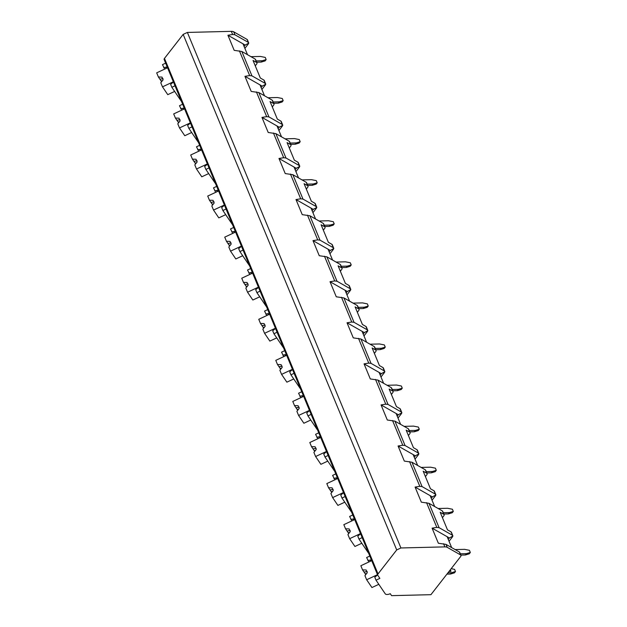 <?xml version="1.0" encoding="UTF-8"?>
<svg xmlns="http://www.w3.org/2000/svg" width="627" height="627" viewBox="0 0 627 627"><rect width="100%" height="100%" fill="white"/><g stroke="black" fill="none" stroke-linecap="round" stroke-linejoin="round"><path stroke-width="0.94" d="M400.919 547.967L444.88 546.885A6.599 3.088 -22.5 0 1 447.239 547.347L460.571 554.926A3.3 1.544 -22.5 0 1 460.955 555.342A3.3 1.544 -22.5 0 1 460.633 556.541L430.921 594.686L391.593 595.65L390.268 593.698A4.295 2.006 -22.5 0 1 385.252 593.824L376.004 580.179L379.876 578.368L377.767 575.257A3.3 1.544 -22.5 0 1 377.697 575.124A3.3 1.544 -22.5 0 1 378.018 573.932L396.711 549.942L400.919 547.967L187.379 32.432L231.332 31.35A6.599 3.088 -22.5 0 1 233.691 31.812L247.03 39.391A3.3 1.544 -22.5 0 1 247.414 39.799L248.637 42.754M460.571 554.926L459.34 551.964L446.009 544.385L438.351 543.241L432.097 528.146L436.807 527.401L439.088 527.675L452.42 535.254L452.898 536.014L452.482 536.861L449.042 541.281M432.097 528.146L449.379 537.966L452.898 536.014L451.017 531.861L447.474 529.846L440.193 512.275L443.736 514.289L442.325 510.887L428.993 503.309L421.336 502.164L415.082 487.069L419.792 486.325L422.073 486.599L435.404 494.178L434.002 490.784L430.459 488.77L423.178 471.198L426.721 473.213L425.318 469.811L411.978 462.232L404.321 461.088L398.067 445.993L402.777 445.248L405.058 445.523L418.389 453.102L416.986 449.708L413.444 447.694L406.171 430.122L409.705 432.136L408.302 428.743L394.971 421.156L387.306 420.012L381.059 404.917L385.762 404.172L388.042 404.446L401.382 412.033L399.971 408.632L396.436 406.617L389.155 389.046L392.69 391.06L391.287 387.666L377.956 380.087L370.298 378.935L364.044 363.848L368.747 363.104L371.035 363.37L384.367 370.957L382.956 367.555L379.421 365.549L372.14 347.977L375.683 349.984L374.272 346.59L360.94 339.011L353.283 337.867L347.029 322.772L351.739 322.027L354.02 322.302L367.351 329.88L365.941 326.487L362.406 324.472L355.125 306.901L358.668 308.907L357.257 305.514L343.925 297.935L336.268 296.79L330.014 281.695L334.724 280.951L337.005 281.225L350.336 288.804L348.933 285.41L345.391 283.396L338.11 265.824L341.652 267.839L340.242 264.437L326.91 256.858L319.253 255.714L312.998 240.619L317.709 239.875L319.989 240.149L333.321 247.728L331.918 244.334L328.376 242.32L321.102 224.748L324.637 226.762L323.234 223.361L309.903 215.782L302.238 214.638L295.991 199.543L300.694 198.798L302.974 199.072L316.306 206.651L314.903 203.258L311.36 201.243L304.087 183.672L307.622 185.686L306.219 182.292L292.887 174.706L285.222 173.561L278.976 158.466L283.678 157.73L285.967 157.996L299.298 165.583L297.888 162.181L294.353 160.175L287.072 142.595L290.607 144.61L289.204 141.216L275.872 133.637L268.215 132.485L261.961 117.398L266.671 116.653L268.952 116.92L282.283 124.507L280.872 121.105L277.338 119.099L270.057 101.527L273.599 103.533L272.189 100.14L258.857 92.561L251.2 91.417L244.945 76.322L249.656 75.577L251.936 75.851L265.268 83.43L263.865 80.037L260.323 78.022L253.042 60.451L256.584 62.465L255.173 59.063L241.842 51.485L234.184 50.34L227.93 35.245L232.641 34.501L234.921 34.775L248.253 42.354L248.731 43.114L248.323 43.961L244.883 48.381M247.03 39.391L248.731 43.114L245.212 45.073L244.099 46.492M227.93 35.245L245.212 45.073M164.227 59.722A3.3 1.544 -22.5 0 1 164.156 59.589A3.3 1.544 -22.5 0 1 164.478 58.389L183.162 34.399L187.379 32.432M164.697 69.088L162.464 64.644L165.638 63.155M396.711 549.942L183.162 34.399M368.558 553.061A4.295 2.006 -22.5 0 1 368.237 552.748L358.989 539.102L362.163 537.621M181.407 101.237A4.295 2.006 -22.5 0 1 181.085 100.923L171.837 87.278L175.011 85.797M198.422 142.313A4.295 2.006 -22.5 0 1 198.101 142L188.852 128.355L192.027 126.873M215.437 183.382A4.295 2.006 -22.5 0 1 215.116 183.076L205.868 169.431L209.042 167.95M232.445 224.458A4.295 2.006 -22.5 0 1 232.131 224.152L222.883 210.507L226.049 209.018M249.46 265.534A4.295 2.006 -22.5 0 1 249.138 265.221L239.898 251.584L243.064 250.095M266.475 306.611A4.295 2.006 -22.5 0 1 266.154 306.297L256.905 292.652L260.08 291.171M283.49 347.687A4.295 2.006 -22.5 0 1 283.169 347.374L273.921 333.729L277.095 332.247M300.505 388.756A4.295 2.006 -22.5 0 1 300.184 388.45L290.936 374.805L294.11 373.324M317.513 429.832A4.295 2.006 -22.5 0 1 317.199 429.526L307.951 415.881L311.125 414.4M334.528 470.908A4.295 2.006 -22.5 0 1 334.207 470.603L324.966 456.958L328.133 455.468M351.543 511.985A4.295 2.006 -22.5 0 1 351.222 511.671L341.974 498.034L345.148 496.545M368.856 561.988L366.63 557.544L369.797 556.055M163.686 67.606L167.197 66.932M377.611 574.92L374.774 577.216L376.004 580.179M171.837 87.278L170.615 84.316L173.452 82.019M181.705 110.164L179.479 105.72L182.645 104.231M180.701 108.683L184.213 108.009M188.852 128.355L187.622 125.392L190.459 123.096M198.72 151.24L196.486 146.789L199.66 145.307M197.717 149.759L201.228 149.077M205.868 169.431L204.637 166.469L207.474 164.172M215.735 192.309L213.501 187.865L216.676 186.384M214.732 190.827L218.235 190.153M222.883 210.507L221.652 207.545L224.49 205.248M232.75 233.385L230.517 228.941L233.691 227.46M231.747 231.904L235.25 231.23M239.898 251.584L238.668 248.613L241.505 246.325M249.765 274.461L247.532 270.018L250.706 268.528M248.762 272.98L252.266 272.306M256.905 292.652L255.683 289.69L258.52 287.401M266.773 315.538L264.547 311.094L267.713 309.605M265.77 314.056L269.281 313.382M273.921 333.729L272.69 330.766L275.535 328.47M283.788 356.614L281.554 352.162L284.729 350.681M282.785 355.133L286.296 354.451M290.936 374.805L289.705 371.842L292.543 369.546M300.803 397.69L298.57 393.239L301.744 391.757M299.8 396.209L303.303 395.527M307.951 415.881L306.721 412.919L309.558 410.622M317.818 438.759L315.585 434.315L318.759 432.834M316.815 437.278L320.319 436.604M324.966 456.958L323.736 453.987L326.573 451.699M334.834 479.835L332.6 475.391L335.774 473.91M333.83 478.354L337.334 477.68M341.974 498.034L340.751 495.064L343.588 492.775M351.849 520.912L349.615 516.468L352.789 514.979M350.838 519.43L354.349 518.756M358.989 539.102L357.766 536.14L360.603 533.851M367.853 560.507L371.364 559.833M166.32 68.327L165.81 67.575M174.651 91.432L167.77 94.653L162.487 86.855L160.771 82.717L163.122 79.801L162.001 77.105L158.388 76.972L156.679 72.842L167.542 67.755M161.594 81.698L160.865 80.624L162.158 80.993M163.028 78.626L159.893 79.19L158.388 76.972M159.924 79.182L160.865 80.624M173.342 81.769L162.487 86.855M370.486 561.228L369.977 560.475M378.818 584.325L371.936 587.546L366.646 579.756L364.938 575.617L367.281 572.702L366.168 570.006L362.555 569.872L360.846 565.734L371.701 560.656M365.76 574.598L365.032 573.525L366.325 573.893M367.195 571.526L364.06 572.09L362.555 569.872M364.091 572.083L365.032 573.525M377.509 574.669L366.646 579.756M183.335 109.404L182.825 108.651M191.666 132.501L184.785 135.722L179.494 127.932L177.786 123.793L180.129 120.878L179.016 118.182L175.403 118.048L173.695 113.91L184.55 108.832M178.609 122.774L177.88 121.701L179.173 122.069M180.043 119.702L176.908 120.266L175.403 118.048M176.939 120.251L177.88 121.701M190.357 122.845L179.494 127.932M200.35 150.48L199.841 149.728M208.681 173.577L201.792 176.798L196.51 169L194.801 164.87L197.144 161.946L196.032 159.258L192.418 159.125L190.71 154.987L201.565 149.908M195.624 163.843L194.895 162.777L196.188 163.145M197.058 160.771L193.923 161.343L192.418 159.125M193.955 161.327L194.895 162.777M207.372 163.921L196.51 169M217.357 191.548L216.856 190.804M225.689 214.653L218.807 217.875L213.525 210.076L211.816 205.946L214.16 203.023L213.047 200.326L209.434 200.201L207.717 196.063L218.58 190.984M212.631 204.919L211.91 203.853L213.204 204.214M214.073 201.847L210.938 202.419L209.434 200.201M210.97 202.403L211.91 203.853M224.388 204.998L213.525 210.076M234.373 232.625L233.871 231.88M242.704 255.73L235.823 258.951L230.54 251.153L228.824 247.014L231.175 244.099L230.054 241.403L226.449 241.27L224.732 237.139L235.595 232.053M229.647 245.996L228.926 244.93L230.219 245.29M231.089 242.923L227.954 243.495L226.449 241.27M227.977 243.48L228.926 244.93M241.403 246.074L230.54 251.153M251.388 273.701L250.878 272.957M259.719 296.806L252.838 300.027L247.555 292.229L245.839 288.091L248.19 285.175L247.069 282.479L243.464 282.346L241.748 278.216L252.61 273.129M246.662 287.072L245.933 285.998L247.226 286.367M248.104 284L244.961 284.572L243.464 282.346M244.992 284.556L245.933 285.998M258.41 287.142L247.555 292.229M268.403 314.778L267.894 314.025M276.734 337.882L269.853 341.096L264.563 333.305L262.854 329.167L265.197 326.252L264.085 323.556L260.471 323.422L258.763 319.292L269.618 314.205M263.677 328.148L262.948 327.075L264.241 327.443M265.111 325.076L261.976 325.64L260.471 323.422M262.008 325.632L262.948 327.075M275.425 328.219L264.563 333.305M285.418 355.854L284.909 355.101M293.75 378.951L286.868 382.172L281.578 374.382L279.869 370.243L282.213 367.328L281.1 364.632L277.487 364.499L275.778 360.36L286.633 355.282M280.692 369.225L279.963 368.151L281.257 368.519M282.126 366.144L278.991 366.717L277.487 364.499M279.023 366.701L279.963 368.151M292.441 369.295L281.578 374.382M302.426 396.922L301.924 396.178M310.757 420.027L303.876 423.249L298.593 415.45L296.885 411.32L299.228 408.396L298.115 405.7L294.502 405.575L292.785 401.437L303.648 396.358M297.7 410.293L296.979 409.227L298.272 409.588M299.142 407.221L296.007 407.793L294.502 405.575M296.038 407.777L296.979 409.227M309.456 410.371L298.593 415.45M319.441 437.999L318.939 437.254M327.772 461.104L320.891 464.325L315.608 456.527L313.892 452.396L316.243 449.473L315.122 446.777L311.517 446.651L309.801 442.513L320.663 437.427M314.715 451.369L313.994 450.304L315.287 450.664M316.157 448.297L313.022 448.869L311.517 446.651M313.053 448.854L313.994 450.304M326.471 451.448L315.608 456.527M336.456 479.075L335.947 478.33M344.787 502.18L337.906 505.401L332.623 497.603L330.907 493.465L333.258 490.549L332.138 487.853L328.532 487.72L326.816 483.589L337.679 478.503M331.73 492.446L331.009 491.38L332.294 491.74M333.172 489.373L330.037 489.946L328.532 487.72M330.061 489.93L331.009 491.38M343.478 492.524L332.623 497.603M353.471 520.151L352.962 519.399M361.803 543.256L354.921 546.478L349.639 538.679L347.922 534.541L350.274 531.625L349.153 528.929L345.54 528.796L343.831 524.666L354.694 519.579M348.745 533.522L348.016 532.448L349.31 532.817M350.179 530.45L347.044 531.014L345.54 528.796M347.076 531.006L348.016 532.448M360.494 533.593L349.639 538.679M443.736 514.289A3.3 1.544 -22.5 0 1 444.12 514.696A3.3 1.544 -22.5 0 1 443.798 515.896L442.427 517.659M256.584 62.465A3.3 1.544 -22.5 0 1 256.968 62.872A3.3 1.544 -22.5 0 1 256.647 64.072L255.275 65.835M244.945 76.322L262.227 86.142L265.746 84.19L265.268 83.43L265.746 84.19L265.331 85.037L261.89 89.457M263.865 80.037A3.3 1.544 -22.5 0 1 264.249 80.444L265.652 83.83M273.599 103.533A3.3 1.544 -22.5 0 1 273.983 103.949A3.3 1.544 -22.5 0 1 273.662 105.148L272.29 106.911M261.961 117.398L279.234 127.218L282.761 125.267L282.283 124.507L282.761 125.267L282.346 126.113L278.905 130.526M280.872 121.105A3.3 1.544 -22.5 0 1 281.264 121.52L282.659 124.906M290.607 144.61A3.3 1.544 -22.5 0 1 290.999 145.025A3.3 1.544 -22.5 0 1 290.677 146.216L289.306 147.98M278.976 158.466L296.25 168.295L299.777 166.343L299.298 165.583L299.777 166.343L299.361 167.19L295.92 171.602M297.888 162.181A3.3 1.544 -22.5 0 1 298.272 162.597L299.675 165.975M307.622 185.686A3.3 1.544 -22.5 0 1 308.014 186.101A3.3 1.544 -22.5 0 1 307.692 187.293L306.313 189.056M295.991 199.543L313.265 209.371L316.792 207.412L316.306 206.651L316.792 207.412L316.376 208.266L312.936 212.678M314.903 203.258A3.3 1.544 -22.5 0 1 315.287 203.673L316.69 207.051M324.637 226.762A3.3 1.544 -22.5 0 1 325.021 227.17A3.3 1.544 -22.5 0 1 324.7 228.369L323.328 230.133M312.998 240.619L330.28 250.447L333.799 248.488L333.321 247.728L333.799 248.488L333.392 249.334L329.951 253.755M331.918 244.334A3.3 1.544 -22.5 0 1 332.302 244.742L333.705 248.127M341.652 267.839A3.3 1.544 -22.5 0 1 342.036 268.246A3.3 1.544 -22.5 0 1 341.715 269.445L340.343 271.209M330.014 281.695L347.295 291.516L350.814 289.564L350.336 288.804L350.814 289.564L350.399 290.411L346.966 294.831M348.933 285.41A3.3 1.544 -22.5 0 1 349.317 285.818L350.72 289.204M358.668 308.907A3.3 1.544 -22.5 0 1 359.052 309.323A3.3 1.544 -22.5 0 1 358.73 310.522L357.359 312.285M347.029 322.772L364.311 332.592L367.83 330.641L367.351 329.88L367.83 330.641L367.414 331.487L363.973 335.907M365.941 326.487A3.3 1.544 -22.5 0 1 366.333 326.894L367.735 330.28M375.683 349.984A3.3 1.544 -22.5 0 1 376.067 350.399A3.3 1.544 -22.5 0 1 375.745 351.59L374.374 353.362M364.044 363.848L381.318 373.668L384.845 371.717L384.367 370.957L384.845 371.717L384.429 372.563L380.989 376.976M382.956 367.555A3.3 1.544 -22.5 0 1 383.348 367.971L384.743 371.356M392.69 391.06A3.3 1.544 -22.5 0 1 393.082 391.475A3.3 1.544 -22.5 0 1 392.761 392.667L391.381 394.43M381.059 404.917L398.333 414.745L401.86 412.793L401.382 412.033L401.86 412.793L401.445 413.64L398.004 418.052M399.971 408.632A3.3 1.544 -22.5 0 1 400.355 409.047L401.758 412.425M409.705 432.136A3.3 1.544 -22.5 0 1 410.089 432.544A3.3 1.544 -22.5 0 1 409.776 433.743L408.396 435.506M398.067 445.993L415.348 455.821L418.875 453.862L418.389 453.102L418.875 453.862L418.46 454.716L415.019 459.129M416.986 449.708A3.3 1.544 -22.5 0 1 417.37 450.123L418.773 453.501M426.721 473.213A3.3 1.544 -22.5 0 1 427.105 473.62A3.3 1.544 -22.5 0 1 426.783 474.819L425.412 476.583M415.082 487.069L432.364 496.897L435.883 494.938L435.404 494.178L435.883 494.938L435.475 495.785L432.034 500.205M434.002 490.784A3.3 1.544 -22.5 0 1 434.386 491.192L435.789 494.578M451.017 531.861A3.3 1.544 -22.5 0 1 451.401 532.268L452.804 535.654M242.986 43.804L247.5 54.698M447.153 536.704L451.659 547.598M449.379 537.966L448.266 539.392M446.933 574.12L450.523 574.034L454.442 572.851L455.484 571.518L454.591 569.363L451.181 568.673M447.976 572.788L451.565 572.702L455.484 571.518M449.057 571.401L451.009 571.354L450.343 569.755M455.139 549.573L464.615 549.346L469.427 550.318L470.321 552.473L469.286 553.806L465.359 554.989L466.402 553.657L460.32 553.806M451.565 572.702L450.523 574.034M460.853 555.099L465.359 554.989M466.402 553.657L470.321 552.473M449.355 571.025L450.758 570.985L450.28 569.833M262.227 86.142L261.114 87.568M260.001 84.88L264.508 95.774M267.988 97.749L277.463 97.522L282.275 98.494L283.169 100.649L282.134 101.982L278.208 103.165L279.25 101.833L273.168 101.982M273.701 103.275L278.208 103.165M279.25 101.833L283.169 100.649M279.234 127.218L278.129 128.645M277.009 125.956L281.523 136.851M285.003 138.826L294.478 138.591L299.291 139.562L300.184 141.718L299.142 143.058L295.223 144.241L296.265 142.909L290.183 143.058M290.716 144.351L295.223 144.241M296.265 142.909L300.184 141.718M296.25 168.295L295.137 169.721M294.024 167.025L298.538 177.927M302.018 179.902L311.494 179.667L316.306 180.639L317.199 182.794L316.157 184.126L312.238 185.318L313.281 183.977L307.199 184.134M307.732 185.427L312.238 185.318M313.281 183.977L317.199 182.794M313.265 209.371L312.152 210.797M311.039 208.101L315.553 218.995M319.033 220.978L328.501 220.743L333.321 221.715L334.215 223.87L333.172 225.203L329.253 226.386L330.288 225.054L324.206 225.203M324.747 226.504L329.253 226.386M330.288 225.054L334.215 223.87M330.28 250.447L329.167 251.874M328.054 249.178L332.569 260.072M336.048 262.055L345.516 261.82L350.328 262.791L351.222 264.947L350.187 266.279L346.269 267.463L347.303 266.13L341.221 266.279M341.762 267.572L346.269 267.463M347.303 266.13L351.222 264.947M347.295 291.516L346.182 292.942M345.069 290.254L349.576 301.148M353.056 303.123L362.531 302.896L367.344 303.868L368.237 306.023L367.203 307.355L363.284 308.539L364.318 307.206L358.236 307.355M358.769 308.649L363.284 308.539M364.318 307.206L368.237 306.023M364.311 332.592L363.198 334.019M362.077 331.33L366.591 342.224M370.071 344.199L379.547 343.972L384.359 344.936L385.252 347.099L384.218 348.432L380.291 349.615L381.334 348.283L375.252 348.432M375.785 349.725L380.291 349.615M381.334 348.283L385.252 347.099M381.318 373.668L380.213 375.095M379.092 372.407L383.606 383.301M387.086 385.276L396.562 385.041L401.374 386.013L402.268 388.168L401.225 389.5L397.306 390.692L398.349 389.359L392.267 389.508M392.8 390.801L397.306 390.692M398.349 389.359L402.268 388.168M398.333 414.745L397.22 416.171M396.107 413.475L400.622 424.369M404.101 426.352L413.577 426.117L418.389 427.089L419.283 429.244L418.24 430.577L414.322 431.768L415.356 430.428L409.282 430.577M409.815 431.878L414.322 431.768M415.356 430.428L419.283 429.244M415.348 455.821L414.235 457.248M413.122 454.551L417.637 465.446M421.117 467.428L430.584 467.193L435.404 468.165L436.29 470.321L435.256 471.653L431.337 472.836L432.371 471.504L426.289 471.653M426.83 472.946L431.337 472.836M432.371 471.504L436.29 470.321M432.364 496.897L431.251 498.324M430.138 495.628L434.652 506.522M438.124 508.505L447.6 508.27L452.412 509.242L453.305 511.397L452.271 512.729L448.352 513.913L449.387 512.58L443.305 512.729M443.845 514.022L448.352 513.913M449.387 512.58L453.305 511.397M250.972 56.673L260.448 56.446L265.26 57.418L266.154 59.573L265.119 60.905L261.2 62.089L262.235 60.756L256.153 60.905M256.694 62.198L261.2 62.089M262.235 60.756L266.154 59.573M444.88 546.885L443.571 543.734M232.641 34.501L231.332 31.35M249.656 75.577L239.404 50.842M266.671 116.653L256.419 91.91M283.678 157.73L273.435 132.987M300.694 198.798L290.45 174.063M317.709 239.875L307.465 215.139M334.724 280.951L324.472 256.216M351.739 322.027L341.488 297.284M368.747 363.104L358.503 338.361M385.762 404.172L375.518 379.437M402.777 445.248L392.533 420.513M419.792 486.325L409.541 461.59M436.807 527.401L426.556 502.666M234.921 34.775L233.691 31.812M251.936 75.851L241.842 51.485M268.952 116.92L258.857 92.561M285.967 157.996L275.872 133.637M302.974 199.072L292.887 174.706M319.989 240.149L309.903 215.782M337.005 281.225L326.91 256.858M354.02 322.302L343.925 297.935M371.035 363.37L360.94 339.011M388.042 404.446L377.956 380.087M405.058 445.523L394.971 421.156M422.073 486.599L411.978 462.232M439.088 527.675L428.993 503.309M447.239 547.347L446.009 544.385M378.018 573.932L164.478 58.389M377.697 575.124L164.156 59.589M460.955 555.342L459.701 552.316M256.968 62.872L255.534 59.416M273.983 103.949L272.549 100.492M290.999 145.025L289.564 141.569M308.014 186.101L306.579 182.645M325.021 227.17L323.595 223.714M342.036 268.246L340.61 264.79M359.052 309.323L357.617 305.866M376.067 350.399L374.632 346.943M393.082 391.475L391.648 388.019M410.089 432.544L408.663 429.095M427.105 473.62L425.678 470.164M444.12 514.696L442.686 511.24"/></g></svg>
